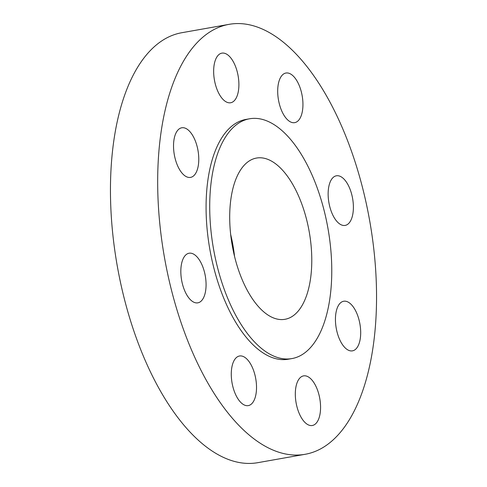 <?xml version="1.0" encoding="UTF-8"?>
<svg xmlns="http://www.w3.org/2000/svg" width="487" height="487" viewBox="0 0 487 487"><rect width="100%" height="100%" fill="white"/><g stroke="black" fill="none" stroke-linecap="round" stroke-linejoin="round"><path stroke-width="0.73" d="M301.818 376.488A25.19 12.029 80 0 0 296.461 404.654A25.19 12.029 80 0 0 312.337 425.498A25.19 12.029 80 0 0 314.066 424.895A25.19 12.029 80 0 0 319.423 396.728A25.19 12.029 80 0 0 303.553 375.885A25.19 12.029 80 0 0 301.818 376.488M237.778 356.594A25.19 12.029 80 0 0 232.421 384.767A25.19 12.029 80 0 0 248.291 405.604A25.19 12.029 80 0 0 250.026 405.007A25.19 12.029 80 0 0 255.377 376.841A25.19 12.029 80 0 0 239.507 355.997A25.19 12.029 80 0 0 237.778 356.594M187.331 253.83A25.19 12.029 80 0 0 181.974 281.997A25.19 12.029 80 0 0 197.844 302.835A25.19 12.029 80 0 0 199.579 302.238A25.19 12.029 80 0 0 204.93 274.071A25.19 12.029 80 0 0 189.059 253.228A25.19 12.029 80 0 0 187.331 253.83M180.026 128.379A25.19 12.029 80 0 0 174.675 156.552A25.19 12.029 80 0 0 190.545 177.39A25.19 12.029 80 0 0 192.28 176.793A25.19 12.029 80 0 0 197.631 148.626A25.19 12.029 80 0 0 181.761 127.783A25.19 12.029 80 0 0 180.026 128.379M220.148 53.74A25.19 12.029 80 0 0 214.797 81.913A25.19 12.029 80 0 0 230.668 102.751A25.19 12.029 80 0 0 232.402 102.154A25.19 12.029 80 0 0 237.753 73.981A25.19 12.029 80 0 0 221.883 53.144A25.19 12.029 80 0 0 220.148 53.74M284.195 73.628A25.19 12.029 80 0 0 278.838 101.801A25.19 12.029 80 0 0 294.708 122.639A25.19 12.029 80 0 0 296.443 122.042A25.19 12.029 80 0 0 301.8 93.875A25.19 12.029 80 0 0 285.924 73.032A25.19 12.029 80 0 0 284.195 73.628M341.941 301.849A25.19 12.029 80 0 0 336.584 330.016A25.19 12.029 80 0 0 352.46 350.853A25.19 12.029 80 0 0 354.189 350.256A25.19 12.029 80 0 0 359.546 322.09A25.19 12.029 80 0 0 343.676 301.246A25.19 12.029 80 0 0 341.941 301.849M334.642 176.397A25.19 12.029 80 0 0 329.285 204.57A25.19 12.029 80 0 0 345.155 225.408A25.19 12.029 80 0 0 346.89 224.811A25.19 12.029 80 0 0 352.247 196.645A25.19 12.029 80 0 0 336.371 175.801A25.19 12.029 80 0 0 334.642 176.397M229.042 24.35L181.828 32.714A218.316 104.248 80 0 0 166.81 37.895A218.316 104.248 80 0 0 120.405 282.034A218.316 104.248 80 0 0 257.958 462.65L305.172 454.286A218.316 104.248 80 0 0 320.19 449.105A218.316 104.248 80 0 0 366.595 204.966A218.316 104.248 80 0 0 229.042 24.35A218.316 104.248 80 0 0 214.024 29.537A218.316 104.248 80 0 0 167.625 273.67A218.316 104.248 80 0 0 305.172 454.286M250.835 160.01A81.865 39.094 80 0 0 233.431 251.56A81.865 39.094 80 0 0 285.017 319.289A81.865 39.094 80 0 0 290.648 317.347A81.865 39.094 80 0 0 308.052 225.798A81.865 39.094 80 0 0 256.466 158.062A81.865 39.094 80 0 0 250.835 160.01M249.514 118.791L245.88 119.431A121.75 58.142 80 0 0 237.504 122.322A121.75 58.142 80 0 0 211.626 258.475A121.75 58.142 80 0 0 288.341 359.205L291.969 358.566A121.75 58.142 80 0 0 300.345 355.668A121.75 58.142 80 0 0 326.223 219.521A121.75 58.142 80 0 0 249.514 118.791A121.75 58.142 80 0 0 241.138 121.683A121.75 58.142 80 0 0 215.26 257.836A121.75 58.142 80 0 0 291.969 358.566M234.539 256.369A81.865 39.094 80 0 0 230.668 234.49"/></g></svg>
